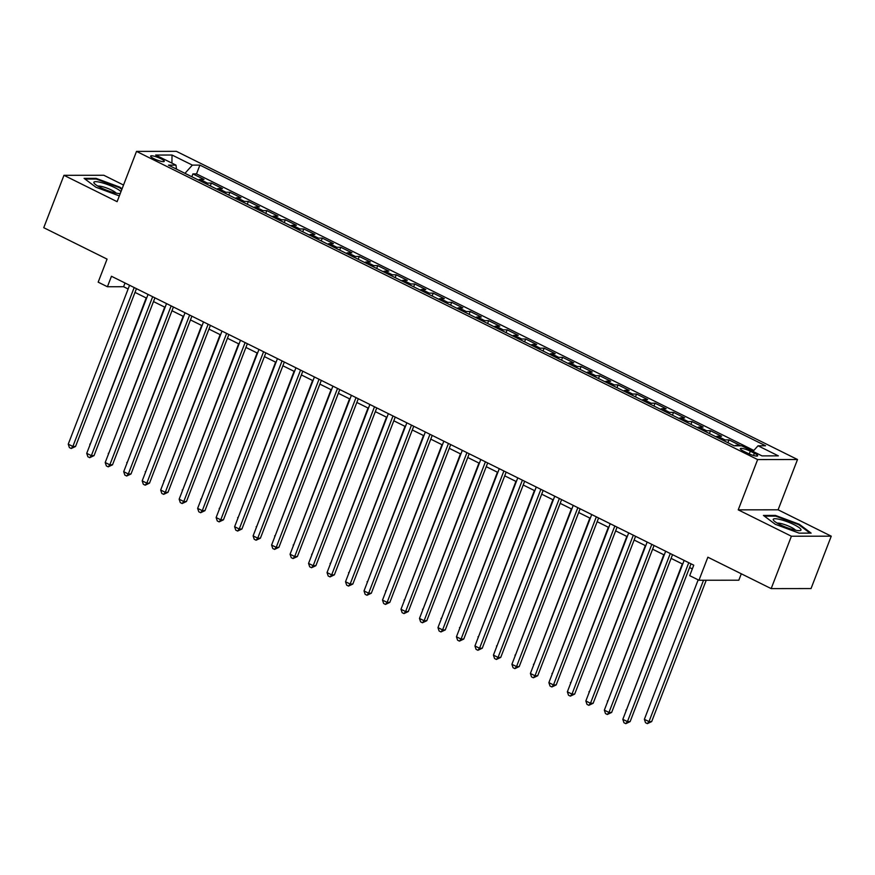 <?xml version="1.0" encoding="UTF-8"?>
<svg xmlns="http://www.w3.org/2000/svg" width="875" height="875" viewBox="0 0 875 875"><rect width="100%" height="100%" fill="white"/><g stroke="black" fill="none" stroke-linecap="round" stroke-linejoin="round"><path stroke-width="1.31" d="M154 158.725A7.317 1.389 21.1 0 0 164.27 161.361A7.317 1.389 21.1 0 0 160.891 158.714A7.317 1.389 21.1 0 0 150.62 156.089A7.317 1.389 21.1 0 0 154 158.725M123.528 185.041L103.83 175.263L63.962 175.306L43.75 227.697L107.067 259.109L98.175 282.155L107.417 286.748L123.572 286.727L128.122 288.98M797.508 459.517L176.378 151.342L136.511 151.397L757.641 459.572L797.508 459.517L778.105 509.808L738.238 509.852L791.394 536.222L831.25 536.178L778.105 509.808M831.25 536.178L811.038 588.558L771.17 588.612L707.864 557.2L698.972 580.245L738.828 580.202L741.3 573.792M791.394 536.222L771.17 588.612M734.694 445.802A9.144 3.948 -63.6 0 1 736.148 445.408L740.086 445.397L728.995 439.895L727.902 442.717M715.925 436.778A9.144 3.948 116.4 0 1 717.664 436.231L721.602 436.231L710.511 430.73L709.417 433.552M697.441 427.612A9.144 3.948 116.4 0 1 699.18 427.066L703.117 427.055L692.027 421.553L690.933 424.375M678.956 418.436A9.144 3.948 116.4 0 1 680.695 417.889L684.633 417.889L673.531 412.377L672.448 415.209M660.472 409.259A9.144 3.948 116.4 0 1 662.211 408.713L666.137 408.713L655.047 403.211L653.964 406.033M641.988 400.094A9.144 3.948 116.4 0 1 643.727 399.547L647.653 399.536L636.562 394.034L635.469 396.867M623.503 390.917A9.144 3.948 116.4 0 1 625.242 390.37L629.169 390.37L618.078 384.869L616.984 387.691M605.008 381.752A9.144 3.948 116.4 0 1 606.747 381.205L610.684 381.194L599.594 375.692L598.5 378.514M586.523 372.575A9.144 3.948 116.4 0 1 588.263 372.028L592.2 372.028L581.109 366.527L580.016 369.348M568.039 363.409A9.144 3.948 116.4 0 1 569.778 362.863L573.716 362.852L562.625 357.35L561.531 360.172M549.555 354.233A9.144 3.948 116.4 0 1 551.294 353.686L555.22 353.686L544.13 348.173L543.047 351.006M531.07 345.056A9.144 3.948 116.4 0 1 532.809 344.509L536.736 344.509L525.645 339.008L524.562 341.83M512.586 335.891A9.144 3.948 116.4 0 1 514.325 335.344L518.252 335.333L507.161 329.831L506.067 332.664M494.102 326.714A9.144 3.948 116.4 0 1 495.83 326.167L499.767 326.167L488.677 320.666L487.583 323.488M475.606 317.548A9.144 3.948 116.4 0 1 477.345 317.002L481.283 316.991L470.192 311.489L469.098 314.311M457.122 308.372A9.144 3.948 116.4 0 1 458.861 307.825L462.798 307.825L451.708 302.323L450.614 305.145M438.638 299.206A9.144 3.948 116.4 0 1 440.377 298.659L444.314 298.648L433.212 293.147L432.13 295.969M420.153 290.03A9.144 3.948 116.4 0 1 421.892 289.483L425.819 289.483L414.728 283.97L413.645 286.803M401.669 280.853A9.144 3.948 116.4 0 1 403.408 280.306L407.334 280.306L396.244 274.805L395.161 277.627M383.184 271.688A9.144 3.948 116.4 0 1 384.923 271.141L388.85 271.13L377.759 265.628L376.666 268.461M364.689 262.511A9.144 3.948 116.4 0 1 366.428 261.964L370.366 261.964L359.275 256.462L358.181 259.284M346.205 253.345A9.144 3.948 116.4 0 1 347.944 252.798L351.881 252.787L340.791 247.286L339.697 250.108M327.72 244.169A9.144 3.948 116.4 0 1 329.459 243.622L333.397 243.622L322.306 238.12L321.213 240.942M309.236 235.003A9.144 3.948 116.4 0 1 310.975 234.456L314.913 234.445L303.811 228.944L302.728 231.766M290.752 225.827A9.144 3.948 116.4 0 1 292.491 225.28L296.417 225.28L285.327 219.767L284.244 222.6M272.267 216.65A9.144 3.948 116.4 0 1 274.006 216.103L277.933 216.103L266.842 210.602L265.748 213.423M253.783 207.484A9.144 3.948 116.4 0 1 255.522 206.938L259.448 206.927L248.358 201.425L247.264 204.258M235.287 198.308A9.144 3.948 116.4 0 1 237.027 197.761L240.964 197.761L229.873 192.259L228.78 195.081M216.803 189.142A9.144 3.948 116.4 0 1 218.542 188.595L222.48 188.584L211.389 183.083L210.295 185.905M698.972 580.245L689.719 575.663L693.766 565.184L111.453 276.27L107.417 286.748M754.37 453.228L750.302 451.205A7.088 1.345 21.1 0 0 740.348 448.656A7.088 1.345 21.1 0 0 743.63 451.216L747.688 453.239A7.088 1.345 21.1 0 0 757.652 455.788A7.088 1.345 21.1 0 0 754.37 453.228L753.506 455.481M176.498 169.137L175.984 165.134L168.448 165.145L734.114 445.802L741.661 445.791L761.994 455.886L778.367 455.864L758.034 445.78L765.581 445.769L199.905 165.113L192.358 165.113L184.964 173.337M175.984 165.134L155.652 155.05L172.025 155.028L192.358 165.113M753.845 450.428L196.503 173.906L192.905 173.917L191.811 176.739M198.319 179.966A9.144 3.948 116.4 0 1 200.058 179.419L203.995 179.419L192.905 173.917M205.713 183.641A9.144 3.948 -63.6 0 1 207.452 183.094L211.389 183.083M224.197 192.806A9.144 3.948 -63.6 0 1 225.936 192.259L229.873 192.259M242.681 201.983A9.144 3.948 -63.6 0 1 244.42 201.436L248.358 201.425M261.177 211.148A9.144 3.948 -63.6 0 1 262.916 210.602L266.842 210.602M279.661 220.325A9.144 3.948 -63.6 0 1 281.4 219.778L285.327 219.767M298.145 229.491A9.144 3.948 -63.6 0 1 299.884 228.944L303.811 228.944M316.63 238.667A9.144 3.948 -63.6 0 1 318.369 238.12L322.306 238.12M335.114 247.844A9.144 3.948 -63.6 0 1 336.853 247.297L340.791 247.286M353.598 257.009A9.144 3.948 -63.6 0 1 355.337 256.462L359.275 256.462M372.094 266.186A9.144 3.948 -63.6 0 1 373.822 265.639L377.759 265.628M390.578 275.352A9.144 3.948 -63.6 0 1 392.317 274.805L396.244 274.805M409.062 284.528A9.144 3.948 -63.6 0 1 410.802 283.981L414.728 283.97M427.547 293.694A9.144 3.948 -63.6 0 1 429.286 293.147L433.212 293.147M446.031 302.87A9.144 3.948 -63.6 0 1 447.77 302.323L451.708 302.323M464.516 312.047A9.144 3.948 -63.6 0 1 466.255 311.5L470.192 311.489M483 321.213A9.144 3.948 -63.6 0 1 484.739 320.666L488.677 320.666M501.495 330.389A9.144 3.948 -63.6 0 1 503.234 329.842L507.161 329.831M519.98 339.555A9.144 3.948 -63.6 0 1 521.719 339.008L525.645 339.008M538.464 348.731A9.144 3.948 -63.6 0 1 540.203 348.184L544.13 348.173M556.948 357.897A9.144 3.948 -63.6 0 1 558.688 357.35L562.625 357.35M575.433 367.073A9.144 3.948 -63.6 0 1 577.172 366.527L581.109 366.527M593.917 376.25A9.144 3.948 -63.6 0 1 595.656 375.703L599.594 375.692M612.402 385.416A9.144 3.948 -63.6 0 1 614.141 384.869L618.078 384.869M630.897 394.592A9.144 3.948 -63.6 0 1 632.636 394.045L636.562 394.034M649.381 403.758A9.144 3.948 -63.6 0 1 651.12 403.211L655.047 403.211M667.866 412.934A9.144 3.948 -63.6 0 1 669.605 412.388L673.531 412.377M686.35 422.1A9.144 3.948 -63.6 0 1 688.089 421.553L692.027 421.553M704.834 431.277A9.144 3.948 -63.6 0 1 706.573 430.73L710.511 430.73M723.319 440.453A9.144 3.948 -63.6 0 1 725.058 439.906L728.995 439.895M738.238 509.852L757.641 459.572M63.962 175.306L117.108 201.677L136.511 151.397M135.002 292.392L146.606 298.156M153.486 301.569L165.091 307.322M171.981 310.734L183.586 316.498M190.466 319.911L202.07 325.664M208.95 329.087L220.555 334.841M227.434 338.253L239.039 344.017M245.919 347.43L257.523 353.183M264.403 356.595L276.008 362.359M282.887 365.772L294.492 371.525M301.383 374.938L312.988 380.702M319.867 384.114L331.472 389.867M338.352 393.291L349.956 399.044M356.836 402.456L368.441 408.22M375.32 411.633L386.925 417.386M393.805 420.798L405.409 426.562M412.3 429.975L423.905 435.728M430.784 439.141L442.389 444.905M449.269 448.317L460.873 454.07M467.753 457.494L479.358 463.247M486.238 466.659L497.842 472.423M504.722 475.836L516.327 481.589M523.206 485.002L534.811 490.766M541.702 494.178L553.306 499.931M560.186 503.344L571.791 509.108M578.67 512.52L590.275 518.273M597.155 521.697L608.759 527.45M615.639 530.863L627.244 536.627M634.123 540.039L645.728 545.792M652.608 549.205L664.223 554.969M671.103 558.381L682.708 564.134M689.587 567.547L692.322 568.914M125.016 282.997L123.572 286.727M752.97 451.413L758.034 445.78M196.503 173.906L199.905 165.113M172.025 155.028L171.927 163.122M799.291 524.267L775.447 515.419L763.448 515.43L775.283 524.289L799.127 533.138L811.125 533.127L799.291 524.267L799.05 524.902M122.073 188.803L119.93 187.195L96.086 178.358L84.087 178.369L95.922 187.228L119.339 195.912M775.184 516.119L775.447 515.419M95.823 179.047L96.086 178.358M119.689 187.83L119.93 187.195M688.767 562.702L627.441 721.623L622.825 719.327L684.141 560.405M691.02 563.817L630.131 721.612L627.441 721.623L625.811 723.658L623.962 722.739L622.825 719.327M630.131 721.612L625.811 723.658M698.173 579.852L644.372 719.305L648.988 721.591L651.678 721.591L706.223 580.234M651.678 721.591L647.358 723.625L648.988 721.591L703.533 580.234M647.358 723.625L645.509 722.717L644.372 719.305M780.128 524.705A14.864 2.811 21.1 0 0 799.859 530.622A14.864 2.811 21.1 0 0 794.128 524.694A14.864 2.811 21.1 0 0 778.652 519.17A14.864 2.811 21.1 0 0 773.708 520.527A14.864 2.811 21.1 0 0 780.128 524.705M795.484 530.195A10.183 1.925 21.1 0 0 790.967 527.177A10.183 1.925 21.1 0 0 777.241 523.163M764.378 516.13L775.655 516.119L798.755 524.683L810.031 533.127M121.002 191.603A14.864 2.811 21.1 0 0 100.855 182.459A14.864 2.811 21.1 0 0 94.347 183.466A14.864 2.811 21.1 0 0 114.669 192.795A14.864 2.811 21.1 0 0 120.236 193.583M116.123 193.123A10.183 1.925 21.1 0 0 102.08 186.572A10.183 1.925 21.1 0 0 97.88 186.091M85.006 179.058L96.294 179.047L119.394 187.622L121.833 189.438M670.283 553.525L608.956 712.447L604.341 710.15L665.656 551.239M672.536 554.652L611.647 712.447L608.956 712.447L607.327 714.481L605.478 713.562L604.341 710.15M611.647 712.447L607.327 714.481M651.798 544.359L590.472 703.27L585.845 700.984L647.172 542.062M654.052 545.475L593.163 703.27L590.472 703.27L588.842 705.316L586.994 704.397L585.845 700.984M593.163 703.27L588.842 705.316M633.303 535.183L571.988 694.105L567.361 691.808L628.688 532.886M635.567 536.309L574.678 694.105L571.988 694.105L570.358 696.139L568.509 695.22L567.361 691.808M574.678 694.105L570.358 696.139M614.819 526.017L553.503 684.928L548.877 682.642L610.203 523.72M617.083 527.133L556.194 684.928L553.503 684.928L551.873 686.963L550.025 686.055L548.877 682.642M556.194 684.928L551.873 686.963M682.292 563.938L626.292 710.336M626.106 710.806L625.888 710.128M663.808 554.761L607.808 701.159M607.622 701.63L607.392 700.962M645.323 545.595L589.323 691.994M589.137 692.464L588.908 691.786M626.839 536.419L570.839 682.817M570.653 683.288L570.423 682.609M596.334 516.841L535.008 675.763L530.392 673.466L591.719 514.544M598.598 517.956L537.709 675.752L535.008 675.763L533.389 677.797L531.53 676.878L530.392 673.466M537.709 675.752L533.389 677.797M608.355 527.242L552.344 673.641M552.169 674.122L551.939 673.444M577.85 507.664L516.523 666.586L511.908 664.3L573.223 505.378M580.114 508.791L519.225 666.586L516.523 666.586L514.894 668.62L513.045 667.702L511.908 664.3M519.225 666.586L514.894 668.62M589.859 518.077L533.859 664.475M533.684 664.945L533.455 664.267M559.366 498.498L498.039 657.42L493.423 655.123L554.739 496.202M561.619 499.614L500.73 657.409L498.039 657.42L496.409 659.455L494.561 658.536L493.423 655.123M500.73 657.409L496.409 659.455M571.375 508.9L515.375 655.298M515.189 655.78L514.97 655.102M540.881 489.322L479.555 648.244L474.939 645.947L536.255 487.036M543.134 490.448L482.245 648.244L479.555 648.244L477.925 650.278L476.077 649.359L474.939 645.947M482.245 648.244L477.925 650.278M552.891 499.734L496.891 646.133M496.705 646.603L496.475 645.925M522.386 480.156L461.07 639.067L456.444 636.781L517.77 477.859M524.65 481.272L463.761 639.067L461.07 639.067L459.441 641.112L457.592 640.194L456.444 636.781M463.761 639.067L459.441 641.112M503.902 470.98L442.586 629.902L437.959 627.605L499.286 468.683M506.166 472.106L445.277 629.902L442.586 629.902L440.956 631.936L439.108 631.017L437.959 627.605M445.277 629.902L440.956 631.936M485.417 461.814L424.102 620.725L419.475 618.439L480.802 459.517M487.681 462.93L426.792 620.725L424.102 620.725L422.472 622.759L420.623 621.852L419.475 618.439M426.792 620.725L422.472 622.759M466.933 452.637L405.606 611.559L400.991 609.262L462.306 450.341M469.197 453.753L408.308 611.548L405.606 611.559L403.977 613.594L402.128 612.675L400.991 609.262M408.308 611.548L403.977 613.594M448.448 443.461L387.122 602.383L382.506 600.097L443.822 441.175M450.702 444.588L389.823 602.383L387.122 602.383L385.492 604.417L383.644 603.498L382.506 600.097M389.823 602.383L385.492 604.417M429.964 434.295L368.638 593.217L364.022 590.92L425.337 431.998M432.217 435.411L371.328 593.206L368.638 593.217L367.008 595.252L365.159 594.333L364.022 590.92M371.328 593.206L367.008 595.252M411.48 425.119L350.153 584.041L345.527 581.744L406.853 422.833M413.733 426.245L352.844 584.041L350.153 584.041L348.523 586.075L346.675 585.156L345.527 581.744M352.844 584.041L348.523 586.075M392.984 415.953L331.669 574.864L327.042 572.578L388.369 413.656M395.248 417.069L334.359 574.864L331.669 574.864L330.039 576.909L328.191 575.991L327.042 572.578M334.359 574.864L330.039 576.909M374.5 406.777L313.184 565.698L308.558 563.402L369.884 404.48M376.764 407.903L315.875 565.698L313.184 565.698L311.555 567.733L309.706 566.814L308.558 563.402M315.875 565.698L311.555 567.733M356.016 397.611L294.7 556.522L290.073 554.236L351.4 395.314M358.28 398.727L297.391 556.522L294.7 556.522L293.07 558.556L291.222 557.648L290.073 554.236M297.391 556.522L293.07 558.556M337.531 388.434L276.205 547.356L271.589 545.059L332.905 386.138M339.795 389.55L278.906 547.345L276.205 547.356L274.575 549.391L272.727 548.472L271.589 545.059M278.906 547.345L274.575 549.391M319.047 379.258L257.72 538.18L253.105 535.894L314.42 376.972M321.3 380.384L260.411 538.18L257.72 538.18L256.091 540.214L254.242 539.295L253.105 535.894M260.411 538.18L256.091 540.214M534.406 490.558L478.406 636.956M478.22 637.427L477.991 636.759M515.922 481.392L459.922 627.791M459.736 628.261L459.506 627.583M497.438 472.216L441.438 618.614M441.252 619.084L441.022 618.406M478.953 463.039L422.942 609.438M422.767 609.919L422.537 609.241M460.458 453.873L404.458 600.272M404.272 600.742L404.053 600.064M441.973 444.697L385.973 591.095M385.788 591.577L385.569 590.898M423.489 435.531L367.489 581.93M367.303 582.4L367.073 581.722M405.005 426.355L349.005 572.753M348.819 573.223L348.589 572.556M386.52 417.189L330.52 563.587M330.334 564.058L330.105 563.38M368.036 408.013L312.025 554.411M311.85 554.881L311.62 554.203M349.541 398.836L293.541 545.234M293.366 545.716L293.136 545.038M331.056 389.67L275.056 536.069M274.87 536.539L274.652 535.861M300.562 370.092L239.236 529.014L234.62 526.717L295.936 367.795M302.816 371.208L241.927 529.003L239.236 529.014L237.606 531.048L235.758 530.13L234.62 526.717M241.927 529.003L237.606 531.048M282.067 360.916L220.752 519.837L216.125 517.541L277.452 358.63M284.331 362.042L223.442 519.837L220.752 519.837L219.122 521.872L217.273 520.953L216.125 517.541M223.442 519.837L219.122 521.872M263.583 351.75L202.267 510.661L197.641 508.375L258.967 349.453M265.847 352.866L204.958 510.661L202.267 510.661L200.637 512.706L198.789 511.788L197.641 508.375M204.958 510.661L200.637 512.706M245.098 342.573L183.783 501.495L179.156 499.198L240.483 340.277M247.362 343.7L186.473 501.495L183.783 501.495L182.153 503.53L180.305 502.611L179.156 499.198M186.473 501.495L182.153 503.53M312.572 380.494L256.572 526.892M256.386 527.373L256.167 526.695M294.087 371.328L238.088 517.727M237.902 518.197L237.672 517.519M275.603 362.152L219.603 508.55M219.417 509.02L219.188 508.353M257.119 352.986L201.119 499.384M200.933 499.855L200.703 499.177M226.614 333.408L165.287 492.319L160.672 490.033L221.998 331.111M228.878 334.523L167.989 492.319L165.287 492.319L163.658 494.353L161.809 493.445L160.672 490.033M167.989 492.319L163.658 494.353M238.634 343.809L182.623 490.208M182.448 490.678L182.219 490M208.13 324.231L146.803 483.153L142.188 480.856L203.503 321.934M210.383 325.347L149.505 483.142L146.803 483.153L145.173 485.188L143.325 484.269L142.188 480.856M149.505 483.142L145.173 485.188M220.139 334.633L164.139 481.031M163.964 481.512L163.734 480.834M189.645 315.055L128.319 473.977L123.703 471.691L185.019 312.769M191.898 316.181L131.009 473.977L128.319 473.977L126.689 476.011L124.841 475.092L123.703 471.691M131.009 473.977L126.689 476.011M201.655 325.467L145.655 471.866M145.469 472.336L145.25 471.658M171.161 305.889L109.834 464.811L105.208 462.514L166.534 303.592M173.414 307.005L112.525 464.8L109.834 464.811L108.205 466.845L106.356 465.927L105.208 462.514M112.525 464.8L108.205 466.845M183.17 316.291L127.17 462.689M126.984 463.17L126.755 462.492M152.666 296.712L91.35 455.634L86.723 453.338L148.05 294.427M154.93 297.839L94.041 455.634L91.35 455.634L89.72 457.669L87.872 456.75L86.723 453.338M94.041 455.634L89.72 457.669M164.686 307.125L108.686 453.523M108.5 453.994L108.27 453.316M134.181 287.547L72.866 446.458L68.239 444.172L129.566 285.25M136.445 288.663L75.556 446.458L72.866 446.458L71.236 448.503L69.388 447.584L68.239 444.172M75.556 446.458L71.236 448.503M146.202 297.948L90.202 444.347M90.016 444.817L89.786 444.15M736.148 445.408L736.947 445.802M200.058 179.419L207.452 183.094M218.542 188.595L225.936 192.259M237.027 197.761L244.42 201.436M255.522 206.938L262.916 210.602M274.006 216.103L281.4 219.778M292.491 225.28L299.884 228.944M310.975 234.456L318.369 238.12M329.459 243.622L336.853 247.297M347.944 252.798L355.337 256.462M366.428 261.964L373.822 265.639M384.923 271.141L392.317 274.805M403.408 280.306L410.802 283.981M421.892 289.483L429.286 293.147M440.377 298.659L447.77 302.323M458.861 307.825L466.255 311.5M477.345 317.002L484.739 320.666M495.83 326.167L503.234 329.842M514.325 335.344L521.719 339.008M532.809 344.509L540.203 348.184M551.294 353.686L558.688 357.35M569.778 362.863L577.172 366.527M588.263 372.028L595.656 375.703M606.747 381.205L614.141 384.869M625.242 390.37L632.636 394.045M643.727 399.547L651.12 403.211M662.211 408.713L669.605 412.388M680.695 417.889L688.089 421.553M699.18 427.066L706.573 430.73M717.664 436.231L725.058 439.906M749.241 453.95L750.302 451.205"/></g></svg>
